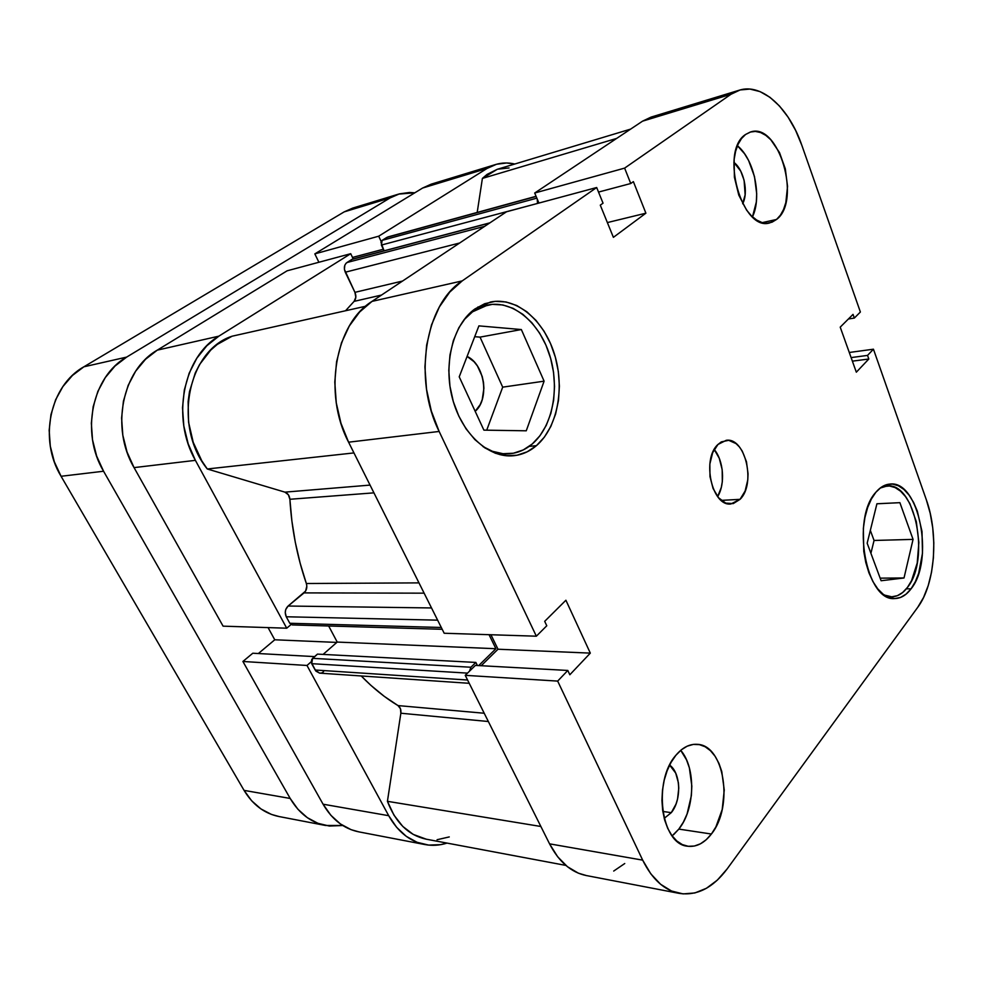 <?xml version="1.0" encoding="UTF-8"?>
<svg xmlns="http://www.w3.org/2000/svg" width="983" height="983" viewBox="0 0 983 983"><rect width="100%" height="100%" fill="white"/><g stroke="black" fill="none" stroke-linecap="round" stroke-linejoin="round"><path stroke-width="1.47" d="M907.456 587.404C902.775 593.585 897.467 596.718 891.532 596.804L884.282 595.047L891.741 596.804L897.368 595.686L902.664 592.503L907.456 587.404C930.41 559.671 915.357 482.309 887.182 485.958L880.104 488.096L883.828 486.536L889.48 485.995L895.132 487.58L900.551 491.181L905.54 496.636L909.926 503.726L916.316 521.678L918.872 542.432L917.213 563.05L911.573 580.609L907.456 587.404M472.553 311.82L487.814 305C512.942 299.864 539.692 322.645 549.767 355.416C560.015 388.138 552.704 426.524 532.233 444.009C525.622 449.612 518.25 452.844 510.128 453.691C500.961 454.551 491.893 452.168 482.948 446.552L492.458 451.308L503.013 453.716L513.421 453.224L523.275 449.931L532.233 444.009L539.974 435.715L546.241 425.393L550.849 413.438L553.638 400.29L554.547 386.405L553.54 372.262L550.64 358.365L545.958 345.168L539.642 333.163L531.889 322.768L522.956 314.388L513.138 308.355L502.804 304.951L492.323 304.361L482.1 306.659L472.553 311.82L463.804 320.016L472.553 311.82M671.278 812.658L662.812 811.454L671.278 812.658L664.201 818.347L671.278 812.658C681.821 800.187 680.838 772.675 669.62 765.106L675.714 773.13L678.393 782.775L678.774 788.145L677.557 799.019L676.009 804.106L671.278 812.658M733.871 162.367C743.922 169.703 748.727 192.57 742.656 203.764L745.139 194.794L744.094 180.233L740.727 171.116L733.871 162.367M752.474 216.838C762.132 197.128 754.256 159.295 737.447 145.767L744.573 153.766L748.641 160.573L754.489 176.571L756.701 193.774L756.32 202.043L752.474 216.838M776.545 219.455L762.304 222.613L776.545 219.455L780.428 215.166L783.562 209.465L785.835 202.596L787.543 186.389L785.319 168.867L779.482 152.537L770.832 139.783L765.818 135.371L760.596 132.545L755.349 131.415L750.287 132.054L745.593 134.462L750.717 131.931C779.015 122.261 801.673 201.22 776.545 219.455L769.787 222.883C742.03 232.135 719.261 151.013 745.593 134.462L741.489 138.566L738.122 144.218L735.64 151.198L734.154 159.246L734.387 177.186L738.786 195.113L746.625 210.178L751.442 215.855L756.591 220.008L761.886 222.49L767.096 223.215L772.048 222.183L776.545 219.455M673.588 834.69L678.835 829.099C695.165 809.12 696.05 767.76 680.715 750.324L686.503 759.822L689.366 767.834L691.835 786.081L691.356 795.652L687.068 814.01L683.382 822.12L678.835 829.099L711.397 834.026L678.835 829.099L672.126 835.882M675.911 755.251C682.583 747.363 689.783 743.738 697.5 744.352C724.471 745.249 733.797 806.601 711.397 834.026L715.907 826.887L722.21 809.476L724.25 790.074L721.755 771.458L718.905 763.275L715.083 756.271L710.451 750.68L705.143 746.748L699.368 744.623L693.322 744.414L687.24 746.146L681.354 749.796L675.911 755.251L671.106 762.292L667.162 770.684L664.238 780.084L662.481 790.123L661.94 800.383L662.665 810.434L664.606 819.883L667.703 828.337L671.807 835.439L676.746 840.932L682.313 844.594L688.272 846.302L694.403 846.031L700.449 843.807L706.187 839.752L711.397 834.026C704.246 843.254 696.283 847.309 687.498 846.203C660.908 844.299 652.7 780.797 675.911 755.251M717.639 496.612C725.405 484.226 723.697 460.622 714.223 449.489L719.224 458.201L722.173 469.591L722.321 481.633L721.325 487.347L717.639 496.612M740.039 499.339L721.227 500.384L740.039 499.339L745.126 491.021L747.768 479.937L748.051 473.855L746.466 461.727L742.263 451.111L739.351 446.884L736.046 443.591L728.698 440.323L721.325 441.883L717.983 444.451L726.253 440.298C745.397 437.189 756.16 484.078 740.039 499.339L730.873 503.972C711.938 506.749 701.407 458.914 717.983 444.451L712.663 452.696L709.849 464.013L709.984 476.62L713.08 488.514L718.622 497.816L725.712 503.099L733.232 503.603L740.039 499.339M911.069 588.829L906.338 588.829L911.069 588.829L915.296 581.801L918.675 573.31L922.484 553.245L922.005 531.508L917.323 511.16L913.588 502.436L909.066 495.1L903.93 489.46L898.351 485.737L892.539 484.091L886.703 484.631L881.075 487.371L875.89 492.225C880.227 487.113 884.97 484.386 890.119 484.054C919.154 480.282 934.673 560.15 911.069 588.829C906.24 595.231 900.76 598.475 894.628 598.561C865.986 601.743 850.946 518.483 875.89 492.225L871.343 499.057L867.633 507.597L864.929 517.513L863.344 528.424L863.774 551.389L865.79 562.485L868.886 572.708L872.953 581.629L877.794 588.915L883.213 594.273L888.988 597.517L894.886 598.561L900.674 597.394L906.129 594.101L911.069 588.829M536.423 445.668L529.173 446.393L536.423 445.668L544.398 437.091L550.849 426.425L555.592 414.076L558.467 400.499L559.388 386.159L558.344 371.562L555.358 357.21L550.541 343.595L544.041 331.185L536.042 320.433L526.839 311.758L516.739 305.516L506.073 301.978L495.272 301.339L484.717 303.698L474.863 309.006L490.492 302.027C516.431 296.669 544.029 320.225 554.437 354.089C565.028 387.892 557.521 427.568 536.423 445.668C529.579 451.504 521.948 454.859 513.531 455.731C488.956 458.324 462.035 434.277 452.585 399.037C442.977 363.87 453.089 324.39 474.863 309.006L466.102 317.14L458.828 327.794L453.36 340.585L449.968 354.974L448.801 370.37L449.931 386.122L453.298 401.543L458.754 415.981L466.053 428.846L474.863 439.598L484.791 447.83L495.42 453.261L506.319 455.743L517.046 455.227L527.207 451.799L536.423 445.668M467.097 356.436C484.705 364.226 489.792 399.049 475.182 411.324L480.183 404.64L482.223 399.651L483.906 388.285L483.476 382.338L482.223 376.489L477.419 365.971L474.039 361.695L467.097 356.436M678.946 893.326L586.175 875.521C571.135 872.4 558.934 861.833 549.558 843.844L642.673 860.137L557.668 681.096L465.242 675.333L549.558 843.844L642.673 860.137C652.098 879.183 664.275 890.266 679.204 893.375C697.058 895.992 713.031 887.846 727.125 868.947L917.778 607.261C935.189 584.099 938.888 534.334 926.318 499.733L873.445 349.198L849.275 352.479L873.445 349.198L926.318 499.733L930.213 513.31L932.732 527.846L933.813 542.849L933.408 557.828L931.528 572.241L928.222 585.598L923.59 597.418L917.778 607.261L727.125 868.947L717.332 880.129L706.458 888.263L694.895 892.945L683.087 893.903L671.475 891.003L660.564 884.245L650.807 873.838L642.673 860.137L557.668 681.096L567.805 670.455L569.833 674.756L590.316 653.117L565.901 600.232L544.693 621.342L546.781 625.766L536.349 636.198L439.143 431.451L348.584 442.19L444.181 633.249L536.349 636.198L439.143 431.451L431.34 411.078L426.524 389.256L424.926 366.954L426.622 345.18L431.525 324.881L439.364 306.942L449.747 292.098L462.194 280.905L596.681 187.52L603.046 203.186L600.281 205.152L613.392 237.345L645.892 213.188L633.384 181.634L630.742 183.514L624.623 168.118L534.691 193.024L642.55 121.167L730.959 94.282L624.623 168.118L730.959 94.282L740.113 89.957L749.931 89.072L760.006 91.591L769.972 97.317L779.445 105.98L788.108 117.174L795.665 130.481L801.858 145.373L860.383 312.016L854.338 318.062L853.035 314.376L840.219 327.142L856.328 372.188L868.812 359.016L867.534 355.404L873.445 349.198L867.534 355.404L851.106 357.591L867.534 355.404L868.812 359.016L852.384 361.154L868.812 359.016L856.328 372.188L840.219 327.142L853.035 314.376L854.338 318.062L848.415 318.984L854.338 318.062L860.383 312.016L801.858 145.373C789.202 108.228 761.997 82.83 739.314 90.19L651.053 117.112L642.55 121.167L534.691 193.024L538.93 203.063L534.691 193.024L624.623 168.118L630.742 183.514L598.536 192.066L630.742 183.514L633.384 181.634L645.892 213.188L607.371 222.576L645.892 213.188L613.392 237.345L600.281 205.152L603.046 203.186L596.681 187.52L462.194 280.905L372.016 301.388L359.643 312.004L349.309 325.987L341.482 342.821L336.567 361.818L334.798 382.141L336.284 402.932L340.954 423.243L348.584 442.19L444.181 633.249L536.349 636.198L546.781 625.766L544.693 621.342L565.901 600.232L590.316 653.117L498 649.222L481.203 665.712L498 649.222L490.947 634.748L498 649.222L590.316 653.117L569.833 674.756L567.805 670.455L475.403 665.405L465.242 675.333L549.558 843.844L557.68 856.795L567.437 866.699L578.397 873.187L586.421 875.57M651.127 117.088L642.55 121.167L730.959 94.282L739.314 90.19M506.528 211.775L372.016 301.388L506.528 211.775L596.681 187.52L506.528 211.775M613.711 871.049L624.746 863.529M462.194 280.905L372.016 301.388C335.252 323.874 322.916 393.532 348.584 442.19L439.143 431.451C412.934 379.082 425.184 304.411 462.194 280.905M557.668 681.096L465.242 675.333L475.403 665.405L567.805 670.455L557.668 681.096M486.708 430.185L502.694 387.155L480.048 337.12L474.715 336.702L480.048 337.12L502.694 387.155L486.708 430.185M870.913 553.282L874.059 540.466L870.336 530.402L874.059 540.466L870.913 553.282M526.261 430.8L544.103 381.171L502.694 387.155L544.103 381.171L521.346 329.551L480.048 337.12L521.346 329.551L478.893 325.877L459.221 376.833L483.894 430.136L526.261 430.8L544.103 381.171L521.346 329.551L478.893 325.877L459.221 376.833L483.894 430.136L526.261 430.8M899.887 502.669L876.922 503.763L899.887 502.669L876.922 503.788L867.166 543.206L881.112 580.732L904.016 577.979L880.154 578.151L904.016 577.979L913.06 539.384L874.059 540.466L913.06 539.384L899.887 502.669L876.922 503.763L867.166 543.206L881.112 580.732L904.016 577.979L913.06 539.384L899.887 502.669M424.533 844.483L358.709 831.839C343.927 828.804 332.057 819.589 323.075 804.205L388.703 815.693C397.845 831.839 409.874 841.448 424.803 844.532C432.213 845.921 439.622 845.441 447.032 843.095L440.568 844.667L428.686 845.097L417.087 842.308L406.249 836.324L396.653 827.342L388.703 815.693L323.075 804.205L242.912 661.473L306.991 665.466L388.703 815.693L306.991 665.466L311.206 661.78L306.991 665.466L242.912 661.473L323.075 804.205L330.89 815.312L340.364 823.914L351.066 829.664L358.942 831.888M218.853 336.161L157.28 350.145L287.134 270.804L350.722 253.7L218.853 336.161L350.722 253.7L353.229 258.971L350.722 253.7L287.134 270.804L157.28 350.145L145.521 359.286L135.666 371.169L128.183 385.324L123.416 401.175L121.597 418.07L122.826 435.26L127.04 452.02L134.057 467.613L223.092 626.159L134.057 467.613L195.396 460.351L188.183 443.8L183.821 426.02L182.519 407.798L184.337 389.932L189.178 373.171L196.809 358.242L206.848 345.746L218.853 336.161L157.28 350.145C122.408 369.891 110.403 427.654 134.057 467.613L195.396 460.351L286.717 628.198L195.396 460.351C171.067 417.91 183.256 356.731 218.853 336.161M291.042 624.586L286.717 628.198L223.092 626.159L286.717 628.198L291.042 624.586M381.195 241.548L378.701 236.203L487.064 168.449L496.501 164.259L506.601 162.981L514.785 164.014C508.236 162.49 501.858 162.65 495.678 164.505L487.064 168.449L378.701 236.203L314.83 253.884L318.897 262.264L314.83 253.884L422.592 188.048L314.83 253.884L378.701 236.203L381.195 241.548M431.254 184.153L422.592 188.048L487.064 168.449L422.592 188.048L431.193 184.165L495.678 164.505M268.076 627.609L274.761 639.786L258.369 653.535L274.761 639.786L336.825 642.415L274.761 639.786L268.076 627.609M252.791 653.228L242.912 661.473L252.791 653.228L314.585 656.607L252.791 653.228M352.504 257.435L383.333 249.252L352.504 257.435M426.29 839.199L413.216 834.407L402.735 826.396L393.986 815.177L387.425 801.317L400.855 713.228C401.236 709.738 400.278 707.195 398.004 705.585L384.242 696.345L370.984 685.434L361.216 675.96C372.803 687.928 385.066 697.807 398.004 705.585L400.437 708.694L400.855 713.228L387.425 801.317L540.871 826.482L387.425 801.317C395.67 822.759 408.572 835.378 426.155 839.175L565.864 865.409M442.203 629.292L292.258 624.93L289.801 623.271L441.293 627.486L289.801 623.271L286.262 616.771L437.632 620.162L286.262 616.771C284.492 612.642 285.107 609.067 288.105 606.032L431.525 607.949L288.105 606.032L304.054 592.896L424.128 593.167L304.054 592.896C306.635 590.414 307.409 587.281 306.352 583.509L300.159 563.247L295.305 542.321L291.877 520.929L289.887 499.278C289.493 495.616 287.835 493.245 284.91 492.139L370.05 485.098L284.91 492.139L207.278 468.977C172.59 426.29 187.692 350.353 232.086 336.211L365.602 306.254L232.086 336.211L217.304 344.406L210.694 350.145L199.586 364.509L195.273 372.938L189.486 391.664L188.122 401.678L188.576 422.199L193.221 442.313L201.736 460.744L207.278 468.977L284.91 492.139L288.351 494.744L289.887 499.278L373.933 492.852L289.887 499.278C291.644 528.584 297.136 556.661 306.352 583.509L418.979 582.882L306.352 583.509L306.843 586.065L305.615 591.066L288.105 606.032L285.746 609.534L285.242 612.495L286.262 616.771L289.801 623.271L292.32 624.93M398.004 705.585L484.214 713.24L398.004 705.585M381.502 295.06L354.089 301.376L345.549 310.751L354.089 301.376C356.116 298.918 356.399 295.908 354.924 292.344L355.834 297.284L354.089 301.376L381.502 295.06M509.059 167.958L497.607 169.199M497.324 169.273L487.089 174.384L482.395 178.414L477.197 212.439L482.395 178.414L616.66 138.419L482.395 178.414L497.312 169.285L630.582 129.129M387.941 236.928L382.166 240.356L380.974 242.334L384.07 250.812L381.379 245.062L537.627 203.407L381.379 245.062L382.166 240.356L536.853 198.148L382.166 240.356L386.872 237.394L536.14 196.465L387.929 236.928L536.067 196.293M352.504 259.156L346.053 263.247L344.787 265.336L344.431 269.44L354.924 292.344L345.279 272.217L459.639 243.01L345.279 272.217C343.645 268.003 344.197 264.783 346.938 262.535L351.865 259.426L489.645 223.03L352.455 259.168L489.915 222.834M328.666 625.987L337.218 642.071L323.1 654.408L337.218 642.071L328.666 625.987M469.223 683.308L319.598 673.134L315.15 670.013L467.589 680.027L315.15 670.013L311.709 663.672L312.594 658.34L470.918 667.236L475.858 662.431L470.918 667.236L312.594 658.34L317.46 654.113L475.858 662.431L477.382 665.503L475.858 662.431L317.46 654.113L311.746 659.433L311.267 662.321L315.899 671.131L319.635 673.134M320.188 673.134L321.367 672.925M322.51 672.433L323.567 671.672M437.066 839.728L449.256 836.926M537.246 199.082L537.455 203.026L537.246 199.082M489.055 634.686L495.911 648.719L478.709 665.577L495.911 648.719L337.218 642.071L495.911 648.719L489.055 634.686M470.918 667.236L469.53 671.143L470.918 667.236M400.855 713.228L488.342 721.51L400.855 713.228M207.278 468.977L353.954 452.917L207.278 468.977M402.551 281.04L354.924 292.344L402.551 281.04M484.668 226.336L346.938 262.535L484.668 226.336M311.709 663.672L467.503 673.122L311.709 663.672M352.774 208.089L344.173 211.886L390.067 197.939L399.454 193.86L409.506 192.471L414.801 192.803L398.643 194.093L390.067 197.939L126.647 357.099L390.067 197.939L344.173 211.886L83.874 366.806L72.459 375.432L62.887 386.565L55.613 399.786L50.969 414.556L49.162 430.271L50.305 446.245L54.335 461.801L61.069 476.276L244.067 790.381L251.697 800.838L260.962 808.948L271.455 814.428L279.184 816.578M325.275 825.425L278.951 816.529C264.439 813.543 252.815 804.831 244.067 790.381L290.194 798.454L244.067 790.381L61.069 476.276L103.571 471.238L290.194 798.454C299.09 813.445 310.874 822.452 325.545 825.474L342.748 825.499L329.354 826.039L317.951 823.324L307.335 817.684L297.947 809.292L290.194 798.454L103.571 471.238L96.666 456.112L92.525 439.856L91.345 423.169L93.152 406.765L97.87 391.357L105.279 377.595L115.011 366.032L126.647 357.099L83.874 366.806L344.173 211.886L352.7 208.113L398.643 194.093M61.069 476.276L103.571 471.238C80.287 432.495 92.181 376.415 126.647 357.099L83.874 366.806C50.047 385.52 38.325 439.229 61.069 476.276M887.268 596.792L891.532 596.804M500.015 454.674L509.894 453.716M477.799 307.065L487.58 305.049M882.943 486.204L887.182 485.958"/></g></svg>
